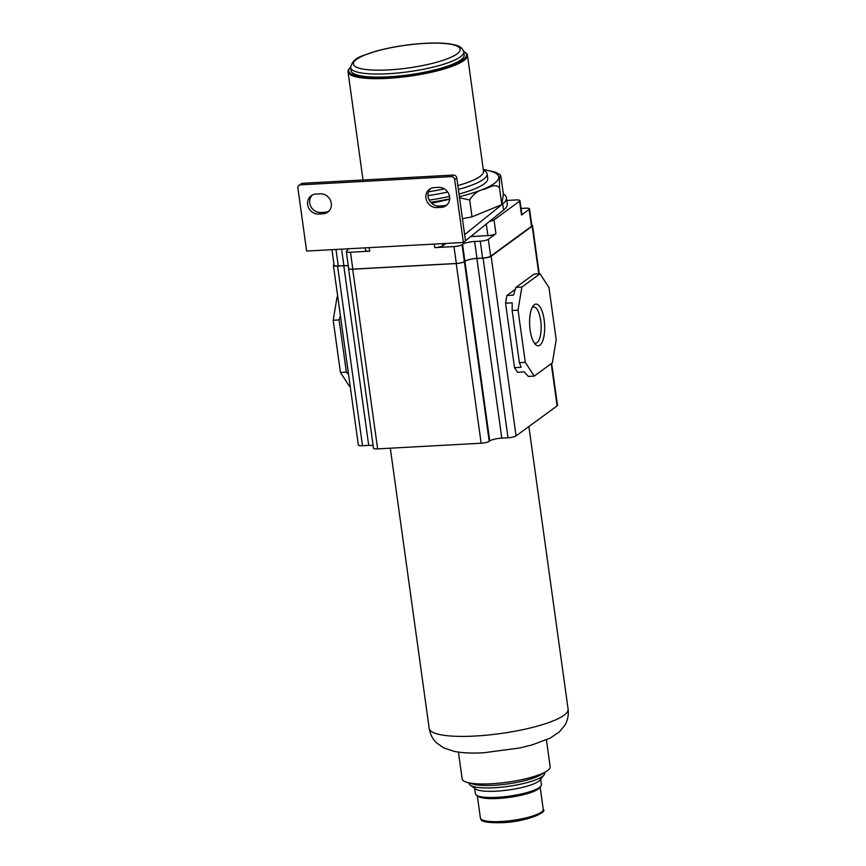 <?xml version="1.0" encoding="UTF-8"?>
<svg xmlns="http://www.w3.org/2000/svg" width="866" height="866" viewBox="0 0 866 866"><rect width="100%" height="100%" fill="white"/><g stroke="black" fill="none" stroke-linecap="round" stroke-linejoin="round"><path stroke-width="1.3" d="M501.013 177.065L500.44 174.91L499.52 178.515L499.465 187.749L501.815 204.636L503.352 193.952L501.013 177.065M483.282 169.411L495.536 172.215L500.44 174.91M499.465 187.749C495.071 182.856 488.9 188.16 483.932 189.329C478.108 190.412 473.356 193.962 469.675 199.97L459.532 197.773M449.649 199.245L431.636 203.261M462.433 218.73L472.024 216.857L501.815 204.636M469.675 199.97L472.024 216.857M464.641 234.643L502.724 203.932A79.315 16.811 -7.9 0 0 506.437 197.773A79.315 16.811 -7.9 0 0 503.352 193.952M465.497 240.791L489.604 221.35A6.343 1.342 -7.9 0 0 494.01 219.91L519.6 201.193A6.343 1.342 -7.9 0 0 519.968 200.652A6.343 1.342 -7.9 0 0 515.811 199.959L506.805 200.457M465.518 240.932L463.386 242.491L454.65 179.533A3.172 2.879 53.8 0 0 451.262 176.621L300.426 184.859A3.172 2.879 53.8 0 0 298.976 185.367L301.108 183.809A3.172 2.879 53.8 0 1 302.559 183.3L453.394 175.062A3.172 2.879 53.8 0 1 456.783 177.974L465.518 240.932M298.976 185.367A3.172 2.879 53.8 0 0 297.893 188.095L306.629 251.053L463.386 242.491M470.758 236.548L487.883 235.606A6.343 1.342 -7.9 0 0 495.926 233.723L488.305 239.297L490.643 256.195L531.486 226.34A6.343 1.342 -7.9 0 0 531.854 225.788L529.505 208.901A6.343 1.342 -7.9 0 0 525.359 208.208L521.051 208.446M434.267 244.082L434.754 247.633A6.343 1.342 -7.9 0 0 442.807 245.749L445.958 243.443M434.754 247.633L453.979 246.583A6.343 1.342 -7.9 0 0 462.033 244.699L462.563 244.309L489.734 440.946A9.515 2.013 -7.9 0 1 501.804 438.131L508.017 437.785A6.343 1.342 -7.9 0 0 516.06 435.901L557.109 405.894A6.343 1.342 -7.9 0 0 557.487 405.342L551.653 363.374M488.305 239.297A6.343 1.342 -7.9 0 1 480.251 241.181L474.633 241.484A9.515 2.013 -7.9 0 0 462.563 244.309M519.6 201.193L521.516 215.017L529.137 209.442A6.343 1.342 -7.9 0 0 529.505 208.901M480.251 241.181L482.6 258.068A6.343 1.342 -7.9 0 0 490.643 256.195M482.6 258.068L476.982 258.382A9.515 2.013 -7.9 0 0 464.912 261.207M539.237 273.829L532.547 225.68A6.343 1.342 -7.9 0 1 532.179 226.232L491.13 256.239A6.343 1.342 -7.9 0 1 483.087 258.122L476.874 258.458A9.515 2.013 -7.9 0 0 464.804 261.283M532.547 225.68A6.343 1.342 -7.9 0 0 531.767 225.16M505.571 303.187L512.228 302.819L512.131 310.461L518.052 310.136L521.884 287.036L515.974 287.36L534.095 274.1L540.016 273.786L548.968 287.534L556.21 339.743L552.367 362.843L534.246 376.104L528.336 376.418L524.168 371.904L517.511 372.272L514.523 367.682L505.571 303.187L506.859 295.49L515.367 289.266M534.246 376.104L525.294 362.345L518.052 310.136M512.131 310.461L519.373 362.67L525.294 362.345M519.373 362.67L521.18 367.314L514.523 367.682M515.974 287.36L513.506 295.122L506.859 295.49M530.111 330.065A20.871 7.48 -93.1 0 1 533.218 305.85A20.871 7.48 -93.1 0 1 544.14 319.814A20.871 7.48 -93.1 0 1 542.83 340.576A20.871 7.48 -93.1 0 1 535.318 344.343A20.871 7.48 -93.1 0 1 530.111 330.065M521.884 287.036L540.016 273.786M532.222 307.462A18.154 6.506 -93.1 0 1 533.608 306.954A18.154 6.506 -93.1 0 1 540.698 320.615A18.154 6.506 -93.1 0 1 535.589 343.207A18.154 6.506 -93.1 0 1 534.149 342.849M348.63 268.254A6.343 1.342 -7.9 0 0 348.554 268.525L373.484 448.187A6.343 1.342 -7.9 0 0 377.63 448.88L481.15 443.219A6.343 1.342 -7.9 0 0 489.203 441.335L489.734 440.946M373.116 445.525A9.515 2.013 -7.9 0 0 368.71 445.395L362.497 445.73A6.343 1.342 -7.9 0 1 358.351 445.048L333.41 265.375A6.343 1.342 -7.9 0 0 337.567 266.068L343.78 265.732L368.71 445.395M521.516 215.017A6.343 1.342 -7.9 0 0 521.884 214.465L519.968 200.652M334.027 264.65L333.789 264.834A6.343 1.342 -7.9 0 0 333.41 265.375M348.305 265.873A9.515 2.013 -7.9 0 0 343.78 265.732M348.284 265.775A9.515 2.013 -7.9 0 0 343.889 265.646L338.27 265.959A6.343 1.342 -7.9 0 1 334.114 265.267L331.949 249.668M365.171 247.86L365.539 250.501A6.343 1.342 -7.9 0 0 369.695 251.183L350.47 252.233L352.808 269.131L456.328 263.47A6.343 1.342 -7.9 0 0 464.371 261.597L489.203 441.335M352.808 269.131A6.343 1.342 -7.9 0 1 348.652 268.438L346.313 251.551A6.343 1.342 -7.9 0 1 346.681 250.999L347.212 250.61A9.515 2.013 -7.9 0 0 347.775 249.787A9.515 2.013 -7.9 0 0 346.054 248.899M346.313 251.551A6.343 1.342 -7.9 0 0 350.47 252.233M348.554 268.525A6.343 1.342 -7.9 0 0 352.7 269.207L456.22 263.556A6.343 1.342 -7.9 0 0 464.273 261.673M350.178 386.149L349.388 386.193L340.435 372.445L333.194 320.236L337.036 297.125L337.816 297.092M333.194 320.236L339.104 319.911L340.414 315.798M348.554 374.513L346.357 372.12L340.435 372.445M337.036 297.125L337.751 296.605M339.104 319.911L346.357 372.12M489.604 221.35L503.579 210.081A79.315 16.811 -7.9 0 0 507.292 203.911L506.437 197.773M447.072 204.82A10.316 9.374 53.8 0 1 443.5 205.772L439.062 206.021A10.316 9.374 53.8 0 1 429.071 199.84A10.316 9.374 53.8 0 1 430.586 188.571M328.766 211.272A10.316 9.374 53.8 0 1 325.194 212.235L320.756 212.484A10.316 9.374 53.8 0 1 310.764 206.303A10.316 9.374 53.8 0 1 312.28 195.034M434.158 187.619L438.597 187.37A10.316 9.374 53.8 0 1 448.891 194.211A10.316 9.374 53.8 0 1 446.066 205.675A10.316 9.374 53.8 0 1 441.368 207.331L436.929 207.58A10.316 9.374 53.8 0 1 426.646 200.739A10.316 9.374 53.8 0 1 429.46 189.275A10.316 9.374 53.8 0 1 434.158 187.619M315.852 194.071L320.29 193.832A10.316 9.374 53.8 0 1 330.585 200.674A10.316 9.374 53.8 0 1 327.759 212.138A10.316 9.374 53.8 0 1 323.061 213.794L318.623 214.043A10.316 9.374 53.8 0 1 308.339 207.201A10.316 9.374 53.8 0 1 311.154 195.738A10.316 9.374 53.8 0 1 315.852 194.071M546.424 739.889L550.159 766.756A44.415 9.418 172.1 0 1 546.359 771.4A44.415 9.418 172.1 0 1 491.228 783.773A44.415 9.418 172.1 0 1 467.077 782.409A44.415 9.418 172.1 0 1 462.163 778.967L458.428 752.099M546.359 771.4L541.044 774.68A38.072 8.065 172.1 0 1 493.793 785.289A38.072 8.065 172.1 0 1 473.085 784.12L467.077 782.409M544.552 772.526L544.638 773.154A38.072 8.065 172.1 0 1 543.978 775.016A38.072 8.065 172.1 0 1 494.129 787.746A38.072 8.065 172.1 0 1 470.346 785.235A38.072 8.065 172.1 0 1 469.21 783.622L469.123 782.994M543.978 775.016L539.983 780.05A33.309 7.058 172.1 0 1 496.37 791.178A33.309 7.058 172.1 0 1 475.564 788.98L470.346 785.235M540.665 779.183L541.412 784.564A33.309 7.058 172.1 0 1 540.839 786.187A33.309 7.058 172.1 0 1 497.225 797.326A33.309 7.058 172.1 0 1 476.408 795.129A33.309 7.058 172.1 0 1 475.423 793.721L474.676 788.341M540.839 786.187L539.507 787.865A31.728 6.722 172.1 0 1 497.972 798.474A31.728 6.722 172.1 0 1 478.151 796.374L476.408 795.129M483.38 170.126A63.456 13.445 172.1 0 1 487.103 173.85L487.742 178.45A63.456 13.445 172.1 0 1 459.012 194.049M449.53 196.398A63.456 13.445 172.1 0 1 429.222 200.143M487.103 173.85A63.456 13.445 172.1 0 1 458.374 189.448M447.722 192.046A63.456 13.445 172.1 0 1 427.977 195.619M463.689 51.43A59.483 12.611 172.1 0 1 464.771 52.101L465.637 52.729A60.284 12.774 172.1 0 1 467.445 55.272L483.531 171.208A60.284 12.774 172.1 0 1 457.833 185.595M444.377 188.885A60.284 12.774 172.1 0 1 428.583 191.722M467.445 55.272A60.284 12.774 172.1 0 1 387.47 78.362A60.284 12.774 172.1 0 1 348.024 71.846A60.284 12.774 172.1 0 1 349.063 68.901L349.723 68.068A59.483 12.611 172.1 0 1 350.589 67.126M464.771 52.101A59.483 12.611 172.1 0 1 447.213 66.974A59.483 12.611 172.1 0 1 387.632 77.41A59.483 12.611 172.1 0 1 349.723 68.068M463.765 51.873L464.198 54.937A57.113 12.102 172.1 0 1 388.433 76.825A57.113 12.102 172.1 0 1 351.055 70.644L350.633 67.57C353.263 56.42 362.746 56.268 374.664 51.57C390.306 47.154 407.139 44.404 425.152 43.3C435.468 42.748 444.009 42.997 450.764 44.058C454.791 45.021 461.524 45.173 463.765 51.873A57.113 12.102 172.1 0 1 388.011 73.751A57.113 12.102 172.1 0 1 350.633 67.57M494.01 219.91L495.926 233.723M486.27 224.034L487.883 235.606M529.137 209.442L531.486 226.34M474.633 241.484L476.982 258.382M532.179 226.232L538.793 273.851M551.252 363.666L557.109 405.894M491.13 256.239L516.06 435.901M483.087 258.122L508.017 437.785M476.874 258.458L501.804 438.131M335.976 249.451L338.27 265.959M453.979 246.583L456.328 263.47M369.197 247.633L369.695 251.183M352.7 269.207L377.63 448.88M462.033 244.699L464.371 261.597M456.22 263.556L481.15 443.219M337.567 266.068L362.497 445.73M341.594 249.148L343.889 265.646M503.579 210.081L502.724 203.932M456.783 177.974L454.65 179.533M320.756 212.484L318.623 214.043M325.194 212.235L323.061 213.794M439.062 206.021L436.929 207.58M443.5 205.772L441.368 207.331M302.559 183.3L300.426 184.859M453.394 175.062L451.262 176.621M442.515 243.638L442.807 245.749M528.888 426.527L568.107 709.167A70.114 14.863 172.1 0 1 475.088 736.035A70.114 14.863 172.1 0 1 429.2 728.447L390.317 448.187M540.157 787.042L543.253 809.353A31.728 6.722 172.1 0 1 501.165 821.509A31.728 6.722 172.1 0 1 480.403 818.067L477.307 795.767M483.315 169.682A74.563 15.804 172.1 0 1 459.381 196.712M449.671 198.909A74.563 15.804 172.1 0 1 430.694 202.298M388.65 69.897A53.941 11.431 172.1 0 1 356.489 59.397A53.941 11.431 172.1 0 1 424.903 43.397A53.941 11.431 172.1 0 1 457.053 53.898A53.941 11.431 172.1 0 1 388.65 69.897M568.107 709.167C568.789 715.067 567.695 720.425 564.827 725.243L559.252 732.008L550.04 738.178L532.265 744.868L519.568 747.997L483.769 752.76C472.414 753.431 462.574 752.976 454.239 751.385L443.966 748.018L436.724 743.006C432.664 739.153 430.153 734.303 429.2 728.447M543.253 809.353C548.037 812.286 525.575 821.964 501.782 822.7C477.556 823.046 481.745 819.247 480.403 818.067M363.027 179.998L348.024 71.846"/></g></svg>
